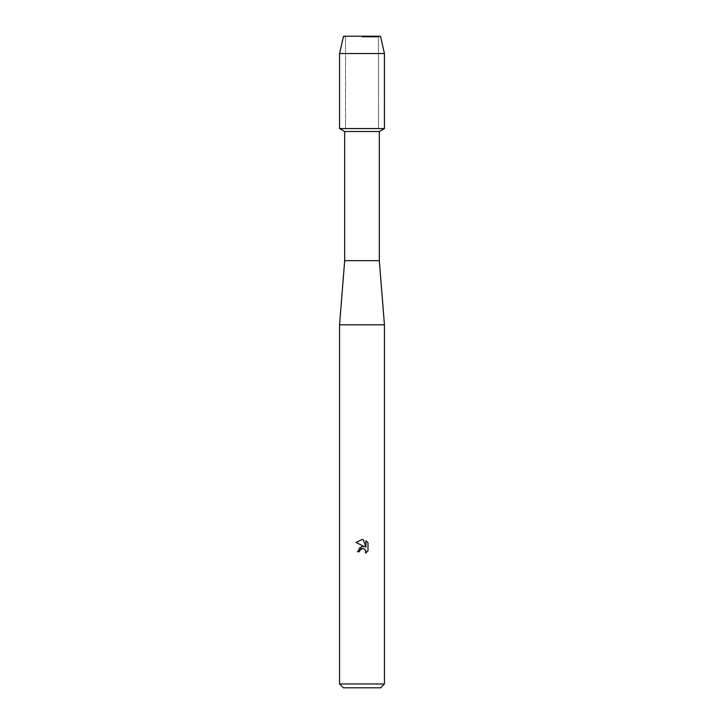 <?xml version="1.0" encoding="UTF-8"?>
<svg xmlns="http://www.w3.org/2000/svg" width="724" height="724" viewBox="0 0 724 724"><rect width="100%" height="100%" fill="white"/><g stroke="black" fill="none" stroke-linecap="round" stroke-linejoin="round"><path stroke-width="0.54" stroke-dasharray="3.62 2.71" d="M362 37.096L378.453 37.096L362 37.096M380.471 36.2L343.529 36.2L380.471 36.2L378.453 37.096L378.453 128.555L339.556 128.555L378.453 128.555L378.453 37.096L380.471 36.2M379.313 131.515L344.687 131.515M384.444 128.555L362 128.555L384.444 128.555M379.313 260.667L344.687 260.667M384.444 324.804L339.556 324.804M384.444 683.954L339.556 683.954M380.598 687.8L343.402 687.8M359.692 550.511L361.529 548.665M368 550.81L368 542.837M356 542.466L364.57 546.701L359.629 547.299L357.357 551.697L359.475 551.697M363.475 548.539L365.882 551.154M365.919 540.738L365.919 547.19L363.303 539.651M384.444 53.513L339.556 53.513M345.547 37.096L345.547 128.555L345.547 37.096L343.529 36.2L345.547 37.096"/><path stroke-width="1.09" d="M380.471 36.2L343.529 36.2L380.471 36.2L384.444 53.513L384.444 128.555L362 128.555L384.444 128.555L379.313 131.515L379.313 260.667L384.444 324.804L384.444 683.954L339.556 683.954L343.402 687.8L380.598 687.8L384.444 683.954M379.313 260.667L344.687 260.667L344.687 131.515L379.313 131.515M344.687 260.667L339.556 324.804L384.444 324.804M365.882 551.154L365.593 553.118L368 550.801L365.584 553.118L365.683 550.439L363.937 548.692L362.706 548.448L359.819 550.231L359.475 551.697L357.357 551.697L362 546.385L364.57 546.701L356 542.466L362 539.516L363.303 539.651L365.919 547.19L365.919 540.738L368 542.837L368 550.81M359.475 551.697L359.692 550.511M361.529 548.665L363.475 548.539M368 542.837L365.919 540.738M363.303 539.651L362.199 539.516M362 539.516L356 542.466M343.529 36.2L339.556 53.513L339.556 128.555L362 128.555L339.556 128.555L344.687 131.515M339.556 53.513L384.444 53.513M339.556 324.804L339.556 683.954"/></g></svg>

